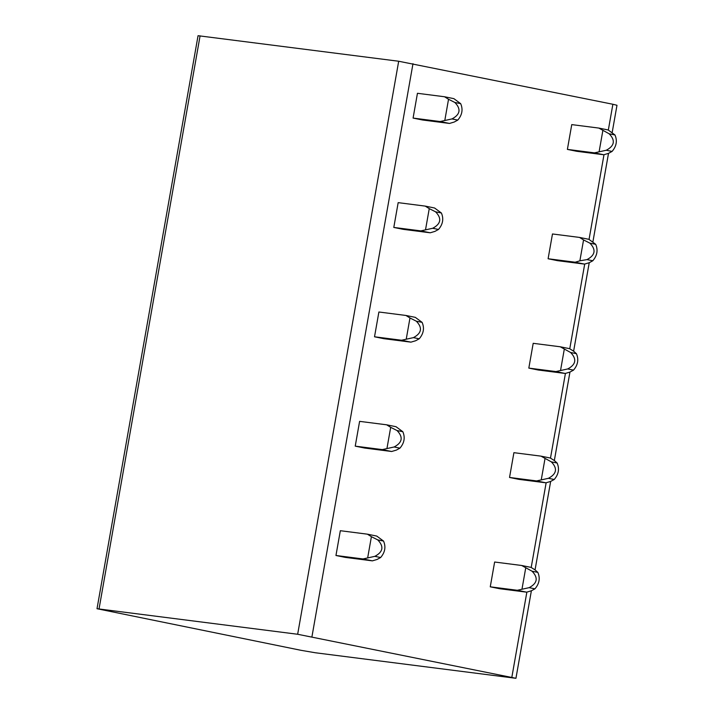 <?xml version="1.0" encoding="UTF-8"?>
<svg xmlns="http://www.w3.org/2000/svg" width="714" height="714" viewBox="0 0 714 714"><rect width="100%" height="100%" fill="white"/><g stroke="black" fill="none" stroke-linecap="round" stroke-linejoin="round"><path stroke-width="1.07" d="M301.013 650.311L315.311 652.757L515.945 678.3L297.658 634.264L97.015 608.721L301.013 650.311M97.015 608.721L198.055 35.7L398.689 61.243L612.88 104.262L616.985 105.279L612.184 132.483M335.955 555.492L345.308 557.393L372.369 560.856L363.015 558.955L335.955 555.492L340.328 530.707L367.389 534.17L376.742 536.071L383.543 541.069L377.742 539.891C384.105 546.46 383.132 551.94 374.841 556.34L363.015 558.955M579.536 237.423L552.475 233.969L548.102 258.754L557.456 260.655L584.516 264.109L575.172 262.216L579.875 260.815L583.561 239.94L579.536 237.423L588.889 239.324L595.699 244.322C598.18 250.105 597.216 255.585 592.798 260.771L589.229 262.716L573.619 351.19L576.412 353.68C578.902 359.463 577.938 364.943 573.512 370.129L569.951 372.074L554.341 460.539L557.134 463.038C559.615 468.812 558.651 474.301 554.234 479.487L550.664 481.423L545.951 482.825L518.891 479.362L509.537 477.461L513.91 452.676L540.971 456.139L551.333 461.86C557.688 468.42 556.724 473.909 548.432 478.309L536.607 480.924L509.537 477.461M402.83 431.711C405.311 437.495 404.347 442.975 399.929 448.16L396.359 450.106L391.647 451.498L364.586 448.035L355.233 446.143L359.606 421.358L386.667 424.812L396.02 426.713L402.83 431.711L397.029 430.542C403.383 437.102 402.419 442.582 394.128 446.982L382.302 449.606L355.233 446.143M569.951 372.074L565.238 373.467L538.178 370.004L528.824 368.103L533.197 343.318L560.258 346.781L570.611 352.502C576.974 359.071 576.002 364.551 567.71 368.951L555.885 371.566L528.824 368.103M422.108 322.362C424.598 328.137 423.634 333.625 419.207 338.811L415.646 340.748L410.934 342.149L383.873 338.686L374.52 336.785L378.893 312L405.954 315.463L415.307 317.355L422.108 322.362L416.307 321.184C422.67 327.744 421.697 333.233 413.406 337.633L401.58 340.248L374.52 336.785M441.395 213.004C443.876 218.787 442.912 224.267 438.494 229.453L434.924 231.398L430.212 232.791L403.151 229.328L393.798 227.436L398.171 202.642L425.232 206.105L434.585 208.006L441.395 213.004L435.594 211.826C441.948 218.395 440.984 223.875 432.693 228.275L420.867 230.89L393.798 227.436M598.823 128.074L608.176 129.975L614.977 134.973C617.467 140.747 616.503 146.236 612.076 151.422L608.515 153.358L603.803 154.76L576.742 151.297L567.389 149.396L571.753 124.611L598.823 128.074L609.176 133.795C615.53 140.355 614.567 145.843 606.275 150.243L594.45 152.858L567.389 149.396M460.673 103.655C463.163 109.429 462.199 114.909 457.772 120.095L454.211 122.04L449.499 123.442L422.438 119.979L413.085 118.078L417.449 93.293L444.519 96.756L453.872 98.648L460.673 103.655L454.872 102.477C461.226 109.037 460.262 114.526 451.971 118.926L440.145 121.541L413.085 118.078M490.259 586.819L499.613 588.711L526.673 592.174L517.32 590.282L490.259 586.819L494.632 562.025L521.693 565.488L532.046 571.209C538.41 577.778 537.437 583.258 529.145 587.658L517.32 590.282M526.673 592.174L531.386 590.781L534.947 588.836C539.373 583.65 540.337 578.17 537.847 572.387L532.046 571.209M372.369 560.856L377.081 559.464L380.642 557.518C385.069 552.333 386.033 546.853 383.543 541.069M522.032 588.88L525.709 568.005M550.655 481.432L535.054 569.897L531.046 567.389L521.693 565.488M535.063 569.897L537.847 572.387M367.728 557.563L371.405 536.678L377.742 539.891M371.405 536.678L367.389 534.17M545.951 482.825L536.607 480.924M391.647 451.498L382.302 449.606M541.31 479.531L544.996 458.647M554.35 460.548L550.324 458.031L540.971 456.139M387.006 448.205L390.692 427.329L397.029 430.542M390.692 427.329L386.667 424.812M565.238 373.467L555.885 371.566M410.934 342.149L401.58 340.248M560.597 370.173L564.274 349.298M573.628 351.19L569.611 348.682L560.258 346.781M406.293 338.855L409.97 317.971L416.307 321.184M409.97 317.971L405.954 315.463M575.172 262.216L548.102 258.754M430.212 232.791L420.867 230.89M589.229 262.716L584.516 264.109M579.875 260.815L586.997 259.601C595.289 255.193 596.252 249.713 589.898 243.153L583.561 239.94M425.571 229.497L429.257 208.622L435.594 211.826M429.257 208.622L425.232 206.105M603.803 154.76L594.45 152.858M449.499 123.442L440.145 121.541M599.162 151.466L602.839 130.582M444.858 120.148L448.535 99.264L454.872 102.477M448.535 99.264L444.519 96.756M612.88 104.262L608.328 130.073M603.99 154.706L589.05 239.422M584.704 264.055L569.763 348.78M565.426 373.413L550.485 458.129M546.139 482.771L531.198 567.487M526.861 592.12L511.84 677.283M412.987 63.689L311.947 636.709M534.947 588.836L529.145 587.658M380.642 557.518L374.841 556.34M554.234 479.487L548.432 478.309M399.929 448.16L394.128 446.982M557.134 463.038L551.333 461.86M573.512 370.129L567.71 368.951M419.207 338.811L413.406 337.633M576.412 353.68L570.611 352.502M592.798 260.771L586.997 259.601M438.494 229.453L432.693 228.275M595.699 244.322L589.898 243.153M612.076 151.422L606.275 150.243M457.772 120.095L451.971 118.926M614.977 134.973L609.176 133.795M398.689 61.243L297.658 634.264M200.09 35.843L99.05 608.855M608.506 153.367L592.906 241.832M531.377 590.781L515.945 678.3"/></g></svg>
